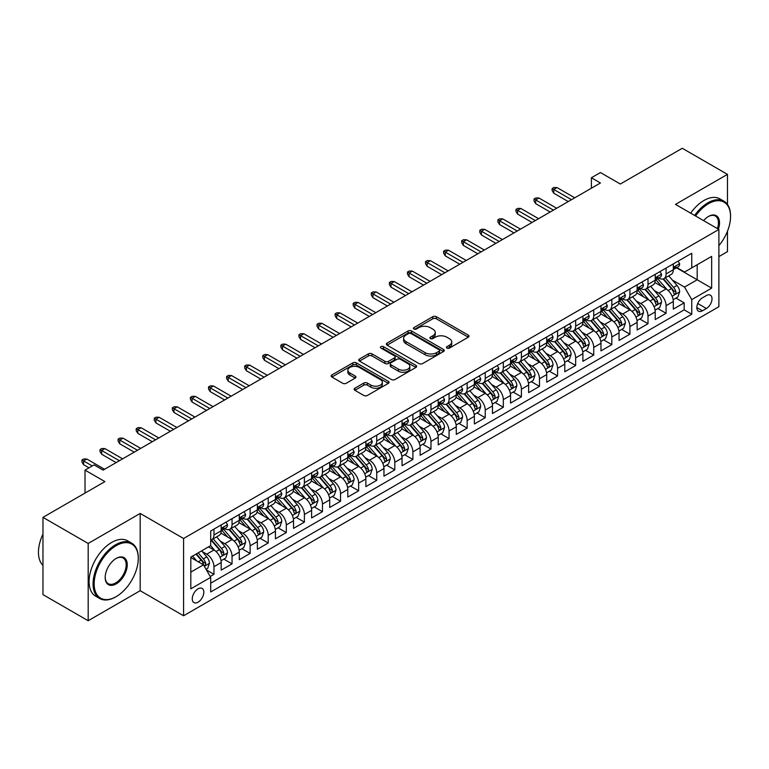 <?xml version="1.0" encoding="UTF-8"?>
<svg xmlns="http://www.w3.org/2000/svg" width="769" height="769" viewBox="0 0 769 769"><rect width="100%" height="100%" fill="white"/><g stroke="black" fill="none" stroke-linecap="round" stroke-linejoin="round"><path stroke-width="1.15" d="M446.943 348.088A1.759 1.019 0 0 0 449.432 348.088L468.292 337.197A2.509 1.451 0 0 0 469.023 336.178A2.509 1.451 0 0 0 468.292 335.149L436.34 316.703A2.509 1.451 0 0 0 432.784 316.703L413.924 327.594A1.759 1.019 0 0 0 413.414 328.315A1.759 1.019 0 0 0 413.924 329.026A1.759 1.019 0 0 0 416.413 329.026L418.855 327.623A8.036 4.633 0 0 1 430.217 327.623L432.88 329.161A8.036 4.633 0 0 1 435.225 332.439A8.036 4.633 0 0 1 432.88 335.717L430.438 337.12A1.759 1.019 0 0 0 429.919 337.841A1.759 1.019 0 0 0 430.438 338.562A1.759 1.019 0 0 0 432.918 338.562L435.36 337.149A8.036 4.633 0 0 1 446.722 337.149L449.384 338.687A8.036 4.633 0 0 1 451.739 341.965A8.036 4.633 0 0 1 449.384 345.243L446.943 346.656A1.759 1.019 0 0 0 446.424 347.377A1.759 1.019 0 0 0 446.943 348.088L446.943 346.656M198.046 602.194A8.18 4.729 120 0 0 203.391 594.985A8.18 4.729 120 0 0 202.141 588.429A8.18 4.729 120 0 0 198.046 588.833A8.18 4.729 120 0 0 192.702 596.042A8.18 4.729 120 0 0 193.951 602.598A8.18 4.729 120 0 0 198.046 602.194M354.855 388.239A2.509 1.451 0 0 0 354.125 389.268A2.509 1.451 0 0 0 354.855 390.287L363.824 395.468A2.509 1.451 0 0 0 367.371 395.468L388.316 383.375A2.509 1.451 0 0 0 389.056 382.347A2.509 1.451 0 0 0 388.316 381.318L356.364 362.872A2.509 1.451 0 0 0 352.817 362.872L331.872 374.964A2.509 1.451 0 0 0 331.131 375.993A2.509 1.451 0 0 0 331.872 377.021L342.695 383.27A2.509 1.451 0 0 0 346.252 383.27L355.211 378.088A2.509 1.451 0 0 0 355.951 377.07A2.509 1.451 0 0 0 355.211 376.041L349.847 372.946A6.719 3.874 0 0 1 347.876 370.206A6.719 3.874 0 0 1 352.019 366.621A6.719 3.874 0 0 1 359.344 367.457L380.376 379.607A6.719 3.874 0 0 1 382.347 382.347A6.719 3.874 0 0 1 378.194 385.932A6.719 3.874 0 0 1 370.879 385.086L367.371 383.068A2.509 1.451 0 0 0 363.824 383.068L354.855 388.239L354.855 390.287M727.474 204.458L727.474 174.371L682.266 148.273L620.323 184.031L600.435 172.544L591.39 177.764L600.435 182.984L103.104 470.119L94.058 464.899L85.023 470.119L85.023 493.083M88.185 543.462L88.185 620.727L140.179 590.707L140.179 513.442L88.185 543.462L42.968 517.364L104.911 481.605L85.023 470.119M140.179 513.442L183.58 538.502L718.89 229.45L718.89 306.716L183.58 615.767L183.58 538.502M727.474 174.371L675.48 204.391L718.89 229.45M419.028 363.593A2.509 1.451 0 0 0 422.575 363.593L443.53 351.5A2.509 1.451 0 0 0 444.261 350.472A2.509 1.451 0 0 0 443.53 349.453L411.569 330.997A2.509 1.451 0 0 0 408.022 330.997L387.076 343.099A2.509 1.451 0 0 0 386.346 344.118A2.509 1.451 0 0 0 387.076 345.146L419.028 363.593M381.655 348.472A1.759 1.019 0 0 1 383.433 348.722L383.433 346.627L415.923 365.381A2.509 1.451 0 0 1 416.654 366.409A2.509 1.451 0 0 1 415.923 367.438L394.978 379.53A2.509 1.451 0 0 1 391.421 379.53L359.469 361.084L359.469 359.027A2.509 1.451 0 0 0 358.738 360.055A2.509 1.451 0 0 0 359.469 361.084M359.469 359.027L368.438 353.855A2.509 1.451 0 0 1 371.985 353.855L384.942 361.334A2.509 1.451 0 0 0 388.499 361.334L394.439 357.902A2.509 1.451 0 0 0 395.179 356.883A2.509 1.451 0 0 0 394.439 355.855L380.953 348.069A1.759 1.019 0 0 1 380.434 347.348A1.759 1.019 0 0 1 381.52 346.406A1.759 1.019 0 0 1 383.433 346.627M88.185 620.727L42.968 594.629L42.968 517.364M718.89 256.596L727.474 251.636L727.474 231.2M210.206 576.49L213.965 574.318L206.457 569.983M202.189 551.546L206.726 554.17A10.228 5.902 60 0 1 213.965 566.695L221.193 562.524L221.193 570.146L232.046 563.879L223.817 559.13M220.27 541.107L224.817 543.731A10.228 5.902 60 0 1 232.046 556.256L239.284 552.084L239.284 559.697L250.127 553.44L241.899 548.691M238.361 530.668L242.898 533.282A10.228 5.902 60 0 1 250.127 545.817L257.365 541.636L257.365 549.258L268.218 543.001L259.989 538.242M256.442 520.219L260.979 522.843A10.228 5.902 60 0 1 268.218 535.378L275.446 531.196L275.446 538.819L286.299 532.552L278.07 527.803M274.523 509.78L279.07 512.404A10.228 5.902 60 0 1 286.299 524.929L293.537 520.757L293.537 528.38L304.389 522.113L296.161 517.364M292.614 499.341L297.151 501.965A10.228 5.902 60 0 1 304.389 514.49L311.618 510.318L311.618 517.941L322.471 511.673L314.242 506.925M310.695 488.901L315.232 491.526A10.228 5.902 60 0 1 322.471 504.051L329.699 499.879L329.699 507.492L340.552 501.234L332.323 496.486M328.776 478.462L333.323 481.077A10.228 5.902 60 0 1 340.552 493.611L347.79 489.43L347.79 497.053L358.642 490.795L350.414 486.037M346.867 468.013L351.404 470.638A10.228 5.902 60 0 1 358.642 483.172L365.871 478.991L365.871 486.614L376.723 480.346L368.495 475.598M364.948 457.574L369.485 460.198A10.228 5.902 60 0 1 376.723 472.724L383.962 468.552L383.962 476.174L394.805 469.907L386.576 465.158M383.029 447.135L387.576 449.759A10.228 5.902 60 0 1 394.805 462.284L402.043 458.113L402.043 465.735L412.895 459.468L404.667 454.719M401.12 436.696L405.657 439.32A10.228 5.902 60 0 1 412.895 451.845L420.124 447.673L420.124 455.286L430.976 449.029L422.748 444.28M419.201 426.257L423.748 428.871A10.228 5.902 60 0 1 430.976 441.406L438.215 437.225L438.215 444.847L449.058 438.59L440.829 433.831M437.292 415.808L441.829 418.432A10.228 5.902 60 0 1 449.058 430.967L456.296 426.785L456.296 434.408L467.148 428.141L458.92 423.392M455.373 405.369L459.91 407.993A10.228 5.902 60 0 1 467.148 420.518L474.377 416.346L474.377 423.969L485.229 417.702L477.001 412.953M473.454 394.93L478.001 397.554A10.228 5.902 60 0 1 485.229 410.079L492.468 405.907L492.468 413.53L503.32 407.262L495.092 402.514M491.545 384.49L496.082 387.115A10.228 5.902 60 0 1 503.32 399.64L510.549 395.468L510.549 403.081L521.401 396.823L513.173 392.075M509.626 374.051L514.163 376.666A10.228 5.902 60 0 1 521.401 389.201L528.639 385.019L528.639 392.642L539.482 386.384L531.254 381.626M527.707 363.602L532.254 366.227A10.228 5.902 60 0 1 539.482 378.761L546.721 374.58L546.721 382.203L557.573 375.935L549.345 371.187M545.798 353.163L550.335 355.787A10.228 5.902 60 0 1 557.573 368.313L564.802 364.141L564.802 371.763L575.654 365.496L567.426 360.748M563.879 342.724L568.426 345.348A10.228 5.902 60 0 1 575.654 357.873L582.892 353.702L582.892 361.324L593.735 355.057L585.507 350.308M581.97 332.285L586.507 334.909A10.228 5.902 60 0 1 593.735 347.434L600.974 343.262L600.974 350.875L611.826 344.618L603.598 339.869M600.051 321.846L604.588 324.46A10.228 5.902 60 0 1 611.826 336.995L619.055 332.814L619.055 340.436L629.907 334.179L621.679 329.42M618.132 311.397L622.679 314.021A10.228 5.902 60 0 1 629.907 326.556L637.145 322.374L637.145 329.997L647.998 323.73L639.77 318.981M636.223 300.958L640.76 303.582A10.228 5.902 60 0 1 647.998 316.107L655.226 311.935L655.226 319.558L666.079 313.291L666.079 305.668A10.228 5.902 -120 0 0 658.841 293.143L654.304 290.519M657.851 308.542L666.079 313.291M221.193 562.524A10.228 5.902 -120 0 0 213.965 549.989L208.534 546.855M239.284 552.084A10.228 5.902 -120 0 0 232.046 539.55L220.866 533.09M257.365 541.636A10.228 5.902 -120 0 0 250.127 529.11L238.948 522.651M275.446 531.196A10.228 5.902 -120 0 0 268.218 518.671L257.029 512.212M293.537 520.757A10.228 5.902 -120 0 0 286.299 508.222L275.119 501.773M311.618 510.318A10.228 5.902 -120 0 0 304.389 497.783L293.2 491.333M329.699 499.879A10.228 5.902 -120 0 0 322.471 487.344L311.282 480.885M347.79 489.43A10.228 5.902 -120 0 0 340.552 476.905L329.372 470.445M365.871 478.991A10.228 5.902 -120 0 0 358.642 466.466L347.453 460.006M383.962 468.552A10.228 5.902 -120 0 0 376.723 456.017L365.544 449.567M402.043 458.113A10.228 5.902 -120 0 0 394.805 445.578L383.625 439.128M420.124 447.673A10.228 5.902 -120 0 0 412.895 435.139L401.706 428.679M438.215 437.225A10.228 5.902 -120 0 0 430.976 424.699L419.797 418.24M456.296 426.785A10.228 5.902 -120 0 0 449.058 414.26L437.878 407.801M474.377 416.346A10.228 5.902 -120 0 0 467.148 403.812L455.959 397.362M492.468 405.907A10.228 5.902 -120 0 0 485.229 393.372L474.05 386.922M510.549 395.468A10.228 5.902 -120 0 0 503.32 382.933L492.131 376.474M528.639 385.019A10.228 5.902 -120 0 0 521.401 372.494L510.212 366.034M546.721 374.58A10.228 5.902 -120 0 0 539.482 362.055L528.303 355.595M564.802 364.141A10.228 5.902 -120 0 0 557.573 351.606L546.384 345.156M582.892 353.702A10.228 5.902 -120 0 0 575.654 341.167L564.475 334.717M600.974 343.262A10.228 5.902 -120 0 0 593.735 330.728L582.556 324.268M619.055 332.814A10.228 5.902 -120 0 0 611.826 320.288L600.637 313.829M637.145 322.374A10.228 5.902 -120 0 0 629.907 309.849L618.728 303.39M655.226 311.935A10.228 5.902 -120 0 0 647.998 299.401L636.809 292.951M706.403 295.546L702.424 297.843A7.93 4.576 120 0 0 697.252 304.822A7.93 4.576 120 0 0 698.463 311.176A7.93 4.576 120 0 0 702.424 310.782L706.403 308.494A7.93 4.576 120 0 0 711.585 301.506A7.93 4.576 120 0 0 710.373 295.152A7.93 4.576 120 0 0 706.403 295.546M190.818 572.126L203.468 564.821L210.706 577.346L210.706 591.967L691.754 314.233L691.754 299.612L684.525 287.087L672.385 280.079M210.706 577.346L190.818 588.833L190.818 557.092L210.706 545.606L210.706 530.985L691.754 253.251L691.754 267.872L711.652 256.385L711.652 288.125L691.754 299.612M224.721 528.639L224.817 528.688A10.228 5.902 60 0 0 229.931 529.197L237.16 525.025A10.228 5.902 -120 0 0 239.284 520.334L239.284 514.49M242.802 518.2L242.898 518.248A10.228 5.902 60 0 0 248.012 518.758L255.25 514.576A10.228 5.902 -120 0 0 257.365 509.895L257.365 504.051M260.883 507.751L260.979 507.809A10.228 5.902 60 0 0 266.093 508.319L273.331 504.137A10.228 5.902 -120 0 0 275.446 499.456L275.446 493.611M278.974 497.312L279.07 497.37A10.228 5.902 60 0 0 284.184 497.879L291.413 493.698A10.228 5.902 -120 0 0 293.537 489.017L293.537 483.172M297.055 486.873L297.151 486.931A10.228 5.902 60 0 0 302.265 487.431L309.503 483.259A10.228 5.902 -120 0 0 311.618 478.578L311.618 472.724M315.146 476.434L315.232 476.482A10.228 5.902 60 0 0 320.346 476.991L327.584 472.82A10.228 5.902 -120 0 0 329.699 468.129L329.699 462.284M333.227 465.995L333.323 466.043A10.228 5.902 60 0 0 338.437 466.552L345.666 462.371A10.228 5.902 -120 0 0 347.79 457.69L347.79 451.845M351.308 455.546L351.404 455.604A10.228 5.902 60 0 0 356.518 456.113L363.756 451.932A10.228 5.902 -120 0 0 365.871 447.25L365.871 441.406M369.399 445.107L369.485 445.164A10.228 5.902 60 0 0 374.609 445.674L381.837 441.493A10.228 5.902 -120 0 0 383.962 436.811L383.962 430.967M387.48 434.668L387.576 434.725A10.228 5.902 60 0 0 392.69 435.225L399.928 431.053A10.228 5.902 -120 0 0 402.043 426.372L402.043 420.518M405.561 424.228L405.657 424.277A10.228 5.902 60 0 0 410.771 424.786L418.009 420.614A10.228 5.902 -120 0 0 420.124 415.923L420.124 410.079M423.652 413.789L423.748 413.837A10.228 5.902 60 0 0 428.862 414.347L436.09 410.165A10.228 5.902 -120 0 0 438.215 405.484L438.215 399.64M441.733 403.341L441.829 403.398A10.228 5.902 60 0 0 446.943 403.908L454.181 399.726A10.228 5.902 -120 0 0 456.296 395.045L456.296 389.201M459.814 392.901L459.91 392.959A10.228 5.902 60 0 0 465.024 393.468L472.262 389.287A10.228 5.902 -120 0 0 474.377 384.606L474.377 378.761M477.905 382.462L478.001 382.52A10.228 5.902 60 0 0 483.115 383.02L490.343 378.848A10.228 5.902 -120 0 0 492.468 374.167L492.468 368.313M495.986 372.023L496.082 372.071A10.228 5.902 60 0 0 501.196 372.581L508.434 368.409A10.228 5.902 -120 0 0 510.549 363.718L510.549 357.873M514.077 361.584L514.163 361.632A10.228 5.902 60 0 0 519.286 362.141L526.515 357.96A10.228 5.902 -120 0 0 528.639 353.279L528.639 347.434M532.158 351.135L532.254 351.193A10.228 5.902 60 0 0 537.368 351.702L544.596 347.521A10.228 5.902 -120 0 0 546.721 342.839L546.721 336.995M550.239 340.696L550.335 340.754A10.228 5.902 60 0 0 555.449 341.263L562.687 337.082A10.228 5.902 -120 0 0 564.802 332.4L564.802 326.556M568.329 330.257L568.426 330.314A10.228 5.902 60 0 0 573.539 330.814L580.768 326.642A10.228 5.902 -120 0 0 582.892 321.961L582.892 316.107M586.411 319.817L586.507 319.866A10.228 5.902 60 0 0 591.621 320.375L598.859 316.203A10.228 5.902 -120 0 0 600.974 311.512L600.974 305.668M604.492 309.378L604.588 309.426A10.228 5.902 60 0 0 609.702 309.936L616.94 305.754A10.228 5.902 -120 0 0 619.055 301.073L619.055 295.229M622.582 298.93L622.679 298.987A10.228 5.902 60 0 0 627.792 299.497L635.021 295.315A10.228 5.902 -120 0 0 637.145 290.634L637.145 284.79M640.664 288.49L640.76 288.548A10.228 5.902 60 0 0 645.873 289.057L653.112 284.876A10.228 5.902 -120 0 0 655.226 280.195L655.226 274.35M210.706 583.19L684.16 309.849L684.16 302.851L673.308 309.119L673.308 301.496A10.228 5.902 -120 0 0 666.079 288.961L654.89 282.511M658.754 278.051L658.841 278.109A10.228 5.902 -120 0 0 663.955 278.609A10.228 5.902 -120 0 0 666.079 273.927L666.079 268.083M663.955 278.609L671.193 274.437A10.228 5.902 -120 0 0 673.308 269.756L673.308 263.902M213.965 529.11L213.965 534.955A10.228 5.902 60 0 1 211.84 539.636A10.228 5.902 60 0 1 210.706 540.049M211.84 539.636L219.078 535.464A10.228 5.902 -120 0 0 221.193 530.783L221.193 524.929M232.046 518.671L232.046 524.516A10.228 5.902 60 0 1 229.931 529.197M250.127 508.222L250.127 514.077A10.228 5.902 60 0 1 248.012 518.758M268.218 497.783L268.218 503.637A10.228 5.902 60 0 1 266.093 508.319M286.299 487.344L286.299 493.189A10.228 5.902 60 0 1 284.184 497.879M304.389 476.905L304.389 482.749A10.228 5.902 60 0 1 302.265 487.431M322.471 466.466L322.471 472.31A10.228 5.902 60 0 1 320.346 476.991M340.552 456.017L340.552 461.871A10.228 5.902 60 0 1 338.437 466.552M358.642 445.578L358.642 451.432A10.228 5.902 60 0 1 356.518 456.113M376.723 435.139L376.723 440.983A10.228 5.902 60 0 1 374.609 445.674M394.805 424.699L394.805 430.544A10.228 5.902 60 0 1 392.69 435.225M412.895 414.26L412.895 420.105A10.228 5.902 60 0 1 410.771 424.786M430.976 403.812L430.976 409.666A10.228 5.902 60 0 1 428.862 414.347M449.058 393.372L449.058 399.226A10.228 5.902 60 0 1 446.943 403.908M467.148 382.933L467.148 388.778A10.228 5.902 60 0 1 465.024 393.468M485.229 372.494L485.229 378.338A10.228 5.902 60 0 1 483.115 383.02M503.32 362.055L503.32 367.899A10.228 5.902 60 0 1 501.196 372.581M521.401 351.606L521.401 357.46A10.228 5.902 60 0 1 519.286 362.141M539.482 341.167L539.482 347.021A10.228 5.902 60 0 1 537.368 351.702M557.573 330.728L557.573 336.572A10.228 5.902 60 0 1 555.449 341.263M575.654 320.288L575.654 326.133A10.228 5.902 60 0 1 573.539 330.814M593.735 309.849L593.735 315.694A10.228 5.902 60 0 1 591.621 320.375M611.826 299.401L611.826 305.255A10.228 5.902 60 0 1 609.702 309.936M629.907 288.961L629.907 294.815A10.228 5.902 60 0 1 627.792 299.497M647.998 278.522L647.998 284.367A10.228 5.902 60 0 1 645.873 289.057M647.998 316.107L647.998 323.73M629.907 326.556L629.907 334.179M611.826 336.995L611.826 344.618M593.735 347.434L593.735 355.057M575.654 357.873L575.654 365.496M557.573 368.313L557.573 375.935M539.482 378.761L539.482 386.384M521.401 389.201L521.401 396.823M503.32 399.64L503.32 407.262M485.229 410.079L485.229 417.702M467.148 420.518L467.148 428.141M449.058 430.967L449.058 438.59M430.976 441.406L430.976 449.029M412.895 451.845L412.895 459.468M394.805 462.284L394.805 469.907M376.723 472.724L376.723 480.346M358.642 483.172L358.642 490.795M340.552 493.611L340.552 501.234M322.471 504.051L322.471 511.673M304.389 514.49L304.389 522.113M286.299 524.929L286.299 532.552M268.218 535.378L268.218 543.001M250.127 545.817L250.127 553.44M232.046 556.256L232.046 563.879M213.965 566.695L213.965 574.318M203.468 564.821L190.818 557.506M684.525 287.087L697.185 279.772L697.185 264.738L711.652 256.385M676.47 267.814L711.652 288.125M676.835 267.612L684.525 272.053L691.754 267.872M140.179 590.707L183.58 615.767M591.39 177.764L591.39 188.203M675.932 298.103L684.16 302.851M684.16 309.849L691.754 314.233M447.645 348.338L449.384 347.338A8.036 4.633 0 0 0 451.739 344.051L451.739 341.965M435.225 332.439L435.225 334.525A8.036 4.633 0 0 1 432.88 337.802L431.14 338.812M468.292 335.149L468.292 337.197L436.34 318.789A2.509 1.451 0 0 0 432.784 318.789L414.626 329.276M443.492 351.52L411.569 333.092A2.509 1.451 0 0 0 408.022 333.092L387.115 345.166M439.089 351.193A1.759 1.019 0 0 0 439.599 350.472A1.759 1.019 0 0 0 439.089 349.76L411.04 333.563A1.759 1.019 0 0 0 408.56 333.563L405.984 335.053A8.036 4.633 0 0 0 403.629 338.331A8.036 4.633 0 0 0 405.984 341.609L425.151 352.673A8.036 4.633 0 0 0 436.513 352.673L439.089 351.193L439.089 353.279A1.759 1.019 0 0 0 439.599 352.558L439.599 350.472M403.629 338.331L403.629 340.417A8.036 4.633 0 0 0 405.984 343.695L405.984 341.609M439.089 353.279L436.513 354.769A8.036 4.633 0 0 1 425.151 354.769L405.984 343.695M359.507 361.103L368.438 355.941L368.438 353.855M395.179 356.883L395.179 358.969A2.509 1.451 0 0 1 394.439 359.988L388.499 363.429A2.509 1.451 0 0 1 384.942 363.429L371.985 355.941A2.509 1.451 0 0 0 368.438 355.941M383.433 348.722L415.885 367.457M398.39 369.101A6.719 3.874 0 0 0 405.715 369.937A6.719 3.874 0 0 0 409.858 366.361A6.719 3.874 0 0 0 407.887 363.622L400.476 359.334A2.509 1.451 0 0 0 396.929 359.334L390.979 362.776A2.509 1.451 0 0 0 390.248 363.795A2.509 1.451 0 0 0 390.979 364.823L398.39 369.101L398.39 371.187A6.719 3.874 0 0 0 405.715 372.033A6.719 3.874 0 0 0 409.858 368.447L409.858 366.361M390.248 363.795L390.248 365.881A2.509 1.451 0 0 0 390.979 366.909L390.979 364.823M398.39 371.187L390.979 366.909M382.347 382.347L382.347 384.433A6.719 3.874 0 0 1 378.194 388.018A6.719 3.874 0 0 1 370.879 387.172L367.371 385.154A2.509 1.451 0 0 0 363.824 385.154L354.894 390.306M347.876 370.206L347.876 372.292A6.719 3.874 0 0 0 349.847 375.032L349.847 372.946M355.182 378.108L349.847 375.032M388.316 381.318L388.316 383.375L356.364 364.958A2.509 1.451 0 0 0 352.817 364.958L331.9 377.041M673.163 299.699L677.835 297.007L679.642 291.787A6.777 3.912 -120 0 0 676.999 285.424L668.742 275.85M667.079 289.625L657.639 278.695M661.705 286.443L656.226 280.099A16.245 9.372 -120 0 0 655.726 279.532M663.041 278.984L671.395 288.654A6.777 3.912 60 0 1 673.807 293.325C674.826 294.69 675.557 294.267 675.98 292.076A6.777 3.912 -120 0 0 673.567 287.404L665.3 277.84M663.532 278.82L672.51 289.221A3.451 1.99 60 0 1 673.384 290.567L675.98 292.076M673.807 293.325L674.307 294.133M678.104 261.143L679.642 263.796A6.777 3.912 60 0 1 678.239 266.795L674.798 268.785A6.777 3.912 -120 0 0 675.98 267.218L675.836 266.622M673.538 269.102L673.567 269.102A6.777 3.912 -120 0 0 674.798 268.785M675.105 266.718L675.98 267.218C675.557 266.199 674.836 266.622 673.807 268.477A6.777 3.912 60 0 1 673.308 269.438M571.492 199.69L553.776 189.462L553.776 193.221L552.142 190.606L552.142 188.52L553.776 189.462L557.025 187.578L574.751 197.816M553.776 193.221L568.243 201.574M552.142 188.52L553.949 187.473L557.025 187.578M718.89 245.657A31.202 18.014 120 0 0 730.55 216.454A31.202 18.014 120 0 0 708.489 203.708A31.202 18.014 120 0 0 695.57 215.993M694.638 215.455A31.971 18.456 -60 0 1 707.941 202.776A31.971 18.456 -60 0 1 723.927 201.19A31.971 18.456 -60 0 1 730.55 215.82A31.971 18.456 -60 0 1 730.55 216.137M703.577 220.616A15.601 9.007 -60 0 1 708.489 216.454L708.489 216.454A15.601 9.007 -60 0 1 718.371 229.152M690.658 213.157A31.971 18.456 -60 0 1 703.962 200.478A31.971 18.456 -60 0 1 719.947 198.892L723.927 201.19M717.419 228.604A14.832 8.565 120 0 0 715.362 216.031A14.832 8.565 120 0 0 708.211 216.618M115.667 596.927L116.215 596.609A31.202 18.014 120 0 0 138.276 558.4A31.202 18.014 120 0 0 116.215 545.654A31.202 18.014 120 0 0 94.154 583.873A31.202 18.014 120 0 0 116.215 596.609L115.667 596.927A31.971 18.456 -60 0 1 99.691 598.503A31.971 18.456 -60 0 1 94.789 572.886A31.971 18.456 -60 0 1 115.667 544.721A31.971 18.456 -60 0 1 131.653 543.135A31.971 18.456 -60 0 1 138.276 557.765A31.971 18.456 -60 0 1 138.276 558.083M116.215 583.873A15.601 9.007 -60 0 1 105.18 577.5A15.601 9.007 -60 0 1 116.215 558.4L116.215 558.4A15.601 9.007 -60 0 1 127.25 564.763A15.601 9.007 -60 0 1 116.215 583.873M105.19 577.183A14.832 8.565 120 0 0 108.256 583.671A14.832 8.565 120 0 0 115.667 582.931A14.832 8.565 120 0 0 125.366 569.858A14.832 8.565 120 0 0 123.088 557.977A14.832 8.565 120 0 0 115.936 558.563M99.691 598.503L95.712 596.215A31.971 18.456 -60 0 1 90.809 570.588A31.971 18.456 -60 0 1 111.697 542.424A31.971 18.456 -60 0 1 127.673 540.838L131.653 543.135M42.968 565.388A31.971 18.456 -60 0 1 42.968 534.071M655.073 310.147L659.744 307.446L661.551 302.227A6.777 3.912 -120 0 0 658.918 295.863L650.651 286.289M648.998 300.064L639.558 289.134M643.624 296.882L638.145 290.538A16.245 9.372 -120 0 0 637.636 289.971M644.951 289.423L653.314 299.093A6.777 3.912 60 0 1 655.726 303.765C656.745 305.13 657.466 304.707 657.899 302.515A6.777 3.912 -120 0 0 655.476 297.843L647.219 288.279M645.441 289.259L654.429 299.66A3.451 1.99 60 0 1 655.294 301.006L657.899 302.515M655.726 303.765L656.217 304.572M636.992 320.586L641.663 317.885L643.47 312.666A6.777 3.912 -120 0 0 640.837 306.302L632.57 296.738M630.916 310.503L621.467 299.574M625.543 307.321L620.054 300.977A16.245 9.372 -120 0 0 619.554 300.41M626.87 299.862L635.223 309.542A6.777 3.912 60 0 1 637.645 314.204C638.664 315.569 639.385 315.155 639.808 312.954A6.777 3.912 -120 0 0 637.395 308.282L629.138 298.718M627.36 299.708L636.338 310.099A3.451 1.99 60 0 1 637.213 311.455L639.808 312.954M637.645 314.204L638.135 315.011M618.91 331.026L623.582 328.325L625.389 323.105A6.777 3.912 -120 0 0 622.746 316.741L614.489 307.177M612.826 320.952L603.386 310.013M607.452 317.76L601.973 311.416A16.245 9.372 -120 0 0 601.473 310.849M608.788 310.301L617.142 319.981A6.777 3.912 60 0 1 619.554 324.653C620.573 326.008 621.304 325.595 621.727 323.393A6.777 3.912 -120 0 0 619.314 318.722L611.047 309.157M609.279 310.147L618.257 320.538A3.451 1.99 60 0 1 619.122 321.894L621.727 323.393M619.554 324.653L620.054 325.45M600.82 341.465L605.491 338.764L607.299 333.544A6.777 3.912 -120 0 0 604.665 327.181L596.398 317.616M594.745 331.391L585.305 320.452M589.371 328.209L583.892 321.855A16.245 9.372 -120 0 0 583.383 321.298M590.698 320.74L599.061 330.42A6.777 3.912 60 0 1 601.473 335.092C602.492 336.457 603.213 336.034 603.646 333.833A6.777 3.912 -120 0 0 601.223 329.17L592.966 319.596M591.188 320.586L600.176 330.987A3.451 1.99 60 0 1 601.041 332.333L603.646 333.833M601.473 335.092L601.964 335.89M660.023 271.582L661.551 274.245A6.777 3.912 60 0 1 660.158 277.244L656.716 279.224A6.777 3.912 -120 0 0 657.899 277.667L657.755 277.061M655.457 279.541L655.476 279.541A6.777 3.912 -120 0 0 656.716 279.224M657.024 277.157L657.899 277.667C657.476 276.638 656.745 277.061 655.726 278.916A6.777 3.912 60 0 1 655.226 279.878M553.411 210.129L535.685 199.902L535.685 203.66L534.061 201.045L534.061 198.96L535.685 199.902L538.944 198.018L556.669 208.255M535.685 203.66L550.152 212.013M534.061 198.96L535.868 197.921L538.944 198.018M641.932 282.021L643.47 284.684A6.777 3.912 60 0 1 642.067 287.683L638.635 289.663A6.777 3.912 -120 0 0 639.808 288.106L639.673 287.5M637.366 289.98L637.395 289.98A6.777 3.912 -120 0 0 638.635 289.663M638.933 287.596L639.808 288.106C639.385 287.087 638.664 287.5 637.645 289.355A6.777 3.912 60 0 1 637.145 290.317M535.33 220.578L517.604 210.341L517.604 214.099L515.98 211.494L515.98 209.399L517.604 210.341L520.863 208.466L538.579 218.694M517.604 214.099L532.071 222.452M515.98 209.399L517.787 208.361L520.863 208.466M623.851 292.46L625.389 295.123A6.777 3.912 60 0 1 623.986 298.122L620.545 300.102A6.777 3.912 -120 0 0 621.727 298.545L621.583 297.939M619.285 300.419L619.314 300.419A6.777 3.912 -120 0 0 620.545 300.102M620.852 298.036L621.727 298.545C621.304 297.526 620.583 297.939 619.554 299.795A6.777 3.912 60 0 1 619.055 300.766M517.239 231.017L499.523 220.78L499.523 224.538L497.889 221.933L497.889 219.847L499.523 220.78L502.772 218.905L520.498 229.133M499.523 224.538L513.99 232.892M497.889 219.847L499.696 218.8L502.772 218.905M605.77 302.899L607.299 305.562A6.777 3.912 60 0 1 605.895 308.561L602.463 310.551A6.777 3.912 -120 0 0 603.646 308.984L603.502 308.388M601.204 310.868L601.223 310.868A6.777 3.912 -120 0 0 602.463 310.551M602.771 308.484L603.646 308.984C603.213 307.965 602.492 308.379 601.473 310.243A6.777 3.912 60 0 1 600.974 311.205M499.158 241.456L481.432 231.229L481.432 234.987L479.808 232.373L479.808 230.287L481.432 231.229L484.691 229.345L502.417 239.582M481.432 234.987L495.899 243.34M479.808 230.287L481.615 229.239L484.691 229.345M582.739 351.904L587.41 349.213L589.217 343.993A6.777 3.912 -120 0 0 586.574 337.629L578.317 328.055M576.663 341.83L567.214 330.901M571.29 338.648L565.801 332.304A16.245 9.372 -120 0 0 565.302 331.737M572.617 331.189L580.97 340.859A6.777 3.912 60 0 1 583.392 345.531C584.411 346.896 585.132 346.473 585.555 344.281A6.777 3.912 -120 0 0 583.142 339.61L574.876 330.045M573.107 331.026L582.085 341.426A3.451 1.99 60 0 1 582.96 342.772L585.555 344.281M583.392 345.531L583.882 346.338M587.679 313.348L589.217 316.001A6.777 3.912 60 0 1 587.814 319L584.382 320.99A6.777 3.912 -120 0 0 585.555 319.423L585.42 318.827M583.113 321.307L583.142 321.307A6.777 3.912 -120 0 0 584.382 320.99M584.68 318.924L585.555 319.423C585.132 318.404 584.411 318.827 583.392 320.683A6.777 3.912 60 0 1 582.892 321.644M481.067 251.896L463.351 241.668L463.351 245.426L461.717 242.812L461.717 240.726L463.351 241.668L466.6 239.784L484.326 250.021M463.351 245.426L477.818 253.78M461.717 240.726L463.534 239.678L466.6 239.784M564.648 362.353L569.329 359.652L571.136 354.432A6.777 3.912 -120 0 0 568.493 348.069L560.226 338.495M558.573 352.269L549.133 341.34M553.199 349.088L547.72 342.743A16.245 9.372 -120 0 0 547.22 342.176M554.526 341.628L562.889 351.298A6.777 3.912 60 0 1 565.302 355.97C566.32 357.335 567.041 356.912 567.474 354.72A6.777 3.912 -120 0 0 565.061 350.049L556.794 340.484M555.026 341.465L564.004 351.866A3.451 1.99 60 0 1 564.869 353.211L567.474 354.72M565.302 355.97L565.801 356.778M546.567 372.792L551.238 370.091L553.046 364.871A6.777 3.912 -120 0 0 550.412 358.508L542.145 348.943M540.492 362.708L531.043 351.779M535.118 359.527L529.639 353.182A16.245 9.372 -120 0 0 529.13 352.615M536.445 352.067L544.798 361.747A6.777 3.912 60 0 1 547.22 366.409C548.239 367.774 548.96 367.361 549.393 365.16A6.777 3.912 -120 0 0 546.97 360.488L538.713 350.924M536.935 351.914L545.913 362.305A3.451 1.99 60 0 1 546.788 363.66L549.393 365.16M547.22 366.409L547.711 367.217M528.486 383.231L533.157 380.53L534.964 375.31A6.777 3.912 -120 0 0 532.321 368.947L524.064 359.383M522.411 373.157L512.961 362.218M517.028 369.966L511.548 363.622A16.245 9.372 -120 0 0 511.049 363.055M518.364 362.507L526.717 372.186A6.777 3.912 60 0 1 529.139 376.858C530.149 378.213 530.879 377.8 531.302 375.599A6.777 3.912 -120 0 0 528.889 370.927L520.623 361.363M518.854 362.353L527.832 372.744A3.451 1.99 60 0 1 528.707 374.099L531.302 375.599M529.139 376.858L529.63 377.656M510.395 393.67L515.067 390.969L516.883 385.75A6.777 3.912 -120 0 0 514.24 379.386L505.973 369.822M504.32 383.596L494.88 372.657M498.946 380.415L493.467 374.061A16.245 9.372 -120 0 0 492.958 373.503M500.273 372.946L508.636 382.626A6.777 3.912 60 0 1 511.049 387.297C512.067 388.662 512.788 388.239 513.221 386.038A6.777 3.912 -120 0 0 510.808 381.376L502.541 371.802M500.763 372.792L509.751 383.193A3.451 1.99 60 0 1 510.616 384.538L513.221 386.038M511.049 387.297L511.539 388.095M492.314 404.11L496.985 401.418L498.793 396.198A6.777 3.912 -120 0 0 496.159 389.825L487.892 380.261M486.239 394.036L476.79 383.106M480.865 390.854L475.377 384.51A16.245 9.372 -120 0 0 474.877 383.942M482.192 383.395L490.545 393.065A6.777 3.912 60 0 1 492.967 397.736C493.986 399.101 494.707 398.678 495.14 396.487A6.777 3.912 -120 0 0 492.718 391.815L484.46 382.251M482.682 383.231L491.66 393.632A3.451 1.99 60 0 1 492.535 394.978L495.14 396.487M492.967 397.736L493.458 398.544M569.598 323.787L571.136 326.45A6.777 3.912 60 0 1 569.733 329.449L566.292 331.429A6.777 3.912 -120 0 0 567.474 329.872L567.33 329.267M565.032 331.747L565.061 331.747A6.777 3.912 -120 0 0 566.292 331.429M566.599 329.363L567.474 329.872C567.051 328.844 566.32 329.267 565.302 331.122A6.777 3.912 60 0 1 564.802 332.083M462.986 262.335L445.261 252.107L445.261 255.866L443.636 253.251L443.636 251.165L445.261 252.107L448.519 250.223L466.245 260.46M445.261 255.866L459.727 264.219M443.636 251.165L445.443 250.127L448.519 250.223M551.508 334.227L553.046 336.889A6.777 3.912 60 0 1 551.642 339.888L548.21 341.869A6.777 3.912 -120 0 0 549.393 340.311L549.249 339.706M546.942 342.186L546.97 342.186A6.777 3.912 -120 0 0 548.21 341.869M548.518 339.802L549.393 340.311C548.96 339.292 548.239 339.706 547.22 341.561A6.777 3.912 60 0 1 546.721 342.522M444.905 272.784L427.18 262.546L427.18 266.305L425.555 263.7L425.555 261.604L427.18 262.546L430.438 260.672L448.154 270.899M427.18 266.305L441.646 274.658M425.555 261.604L427.362 260.566L430.438 260.672M533.426 344.666L534.964 347.328A6.777 3.912 60 0 1 533.561 350.328L530.129 352.308A6.777 3.912 -120 0 0 531.302 350.751L531.158 350.145M528.861 352.625L528.889 352.625A6.777 3.912 -120 0 0 530.129 352.308M530.427 350.241L531.302 350.751C530.879 349.732 530.158 350.145 529.139 352A6.777 3.912 60 0 1 528.639 352.971M426.814 283.223L409.098 272.985L409.098 276.744L407.464 274.139L407.464 272.053L409.098 272.985L412.347 271.111L430.073 281.339M409.098 276.744L423.565 285.097M407.464 272.053L409.271 271.005L412.347 271.111M515.345 355.105L516.883 357.768A6.777 3.912 60 0 1 515.48 360.767L512.039 362.757A6.777 3.912 -120 0 0 513.221 361.19L513.077 360.594M510.779 363.074L510.808 363.074A6.777 3.912 -120 0 0 512.039 362.757M512.346 360.69L513.221 361.19C512.798 360.171 512.067 360.584 511.049 362.449A6.777 3.912 60 0 1 510.549 363.41M408.733 293.662L391.008 283.434L391.008 287.193L389.383 284.578L389.383 282.492L391.008 283.434L394.266 281.55L411.992 291.787M391.008 287.193L405.474 295.546M389.383 282.492L391.19 281.444L394.266 281.55M497.255 365.554L498.793 368.207A6.777 3.912 60 0 1 497.389 371.206L493.958 373.196A6.777 3.912 -120 0 0 495.14 371.629L494.996 371.033M492.689 373.513L492.718 373.513A6.777 3.912 -120 0 0 493.958 373.196M494.256 371.129L495.14 371.629C494.707 370.61 493.986 371.033 492.967 372.888A6.777 3.912 60 0 1 492.468 373.849M390.652 304.101L372.927 293.873L372.927 297.632L371.302 295.017L371.302 292.931L372.927 293.873L376.185 291.989L393.901 302.227M372.927 297.632L387.393 305.985M371.302 292.931L373.109 291.884L376.185 291.989M474.233 414.558L478.904 411.857L480.712 406.638A6.777 3.912 -120 0 0 478.068 400.274L469.811 390.7M468.148 404.475L458.709 393.545M462.775 401.293L457.295 394.949A16.245 9.372 -120 0 0 456.796 394.382M464.111 393.834L472.464 403.504A6.777 3.912 60 0 1 474.877 408.176C475.896 409.541 476.626 409.118 477.049 406.926A6.777 3.912 -120 0 0 474.636 402.254L466.37 392.69M464.601 393.67L473.579 404.071A3.451 1.99 60 0 1 474.444 405.417L477.049 406.926M474.877 408.176L475.377 408.983M479.174 375.993L480.712 378.656A6.777 3.912 60 0 1 479.308 381.655L475.867 383.635A6.777 3.912 -120 0 0 477.049 382.078L476.905 381.472M474.608 383.952L474.636 383.952A6.777 3.912 -120 0 0 475.867 383.635M476.174 381.568L477.049 382.078C476.626 381.049 475.905 381.472 474.877 383.327A6.777 3.912 60 0 1 474.377 384.289M372.561 314.54L354.845 304.313L354.845 308.071L353.211 305.456L353.211 303.371L354.845 304.313L358.094 302.428L375.82 312.666M354.845 308.071L369.312 316.424M353.211 303.371L355.018 302.332L358.094 302.428M456.142 424.997L460.814 422.296L462.621 417.077A6.777 3.912 -120 0 0 459.987 410.713L451.72 401.149M450.067 414.914L440.627 403.985M444.693 411.732L439.214 405.388A16.245 9.372 -120 0 0 438.705 404.821M446.02 404.273L454.383 413.953A6.777 3.912 60 0 1 456.796 418.615C457.815 419.98 458.535 419.566 458.968 417.365A6.777 3.912 -120 0 0 456.546 412.693L448.289 403.129M446.51 404.119L455.498 414.51A3.451 1.99 60 0 1 456.363 415.866L458.968 417.365M456.796 418.615L457.286 419.422M461.092 386.432L462.621 389.095A6.777 3.912 60 0 1 461.217 392.094L457.786 394.074A6.777 3.912 -120 0 0 458.968 392.517L458.824 391.911M456.526 394.391L456.546 394.391A6.777 3.912 -120 0 0 457.786 394.074M458.093 392.007L458.968 392.517C458.535 391.498 457.815 391.911 456.796 393.766A6.777 3.912 60 0 1 456.296 394.728M354.48 324.989L336.755 314.752L336.755 318.51L335.13 315.905L335.13 313.81L336.755 314.752L340.013 312.877L357.739 323.105M336.755 318.51L351.222 326.863M335.13 313.81L336.937 312.772L340.013 312.877M438.061 435.437L442.733 432.736L444.54 427.516A6.777 3.912 -120 0 0 441.906 421.152L433.639 411.588M431.986 425.363L422.537 414.424M426.612 422.171L421.124 415.827A16.245 9.372 -120 0 0 420.624 415.26M427.939 414.712L436.292 424.392A6.777 3.912 60 0 1 438.714 429.064C439.733 430.419 440.454 430.006 440.877 427.804A6.777 3.912 -120 0 0 438.465 423.133L430.198 413.568M428.429 414.558L437.407 424.949A3.451 1.99 60 0 1 438.282 426.305L440.877 427.804M438.714 429.064L439.205 429.861M443.002 396.871L444.54 399.534A6.777 3.912 60 0 1 443.136 402.533L439.705 404.513A6.777 3.912 -120 0 0 440.877 402.956L440.743 402.35M438.436 404.83L438.465 404.83A6.777 3.912 -120 0 0 439.705 404.513M440.003 402.447L440.877 402.956C440.454 401.937 439.733 402.35 438.714 404.206A6.777 3.912 60 0 1 438.215 405.176M336.399 335.428L318.674 325.191L318.674 328.949L317.039 326.344L317.039 324.258L318.674 325.191L321.923 323.316L339.648 333.544M318.674 328.949L333.14 337.303M317.039 324.258L318.856 323.211L321.923 323.316M419.97 445.876L424.651 443.175L426.459 437.955A6.777 3.912 -120 0 0 423.815 431.592L415.558 422.027M413.895 435.802L404.456 424.863M408.522 432.62L403.043 426.266A16.245 9.372 -120 0 0 402.543 425.709M409.848 425.151L418.211 434.831A6.777 3.912 60 0 1 420.624 439.503C421.643 440.868 422.373 440.445 422.796 438.243A6.777 3.912 -120 0 0 420.383 433.581L412.117 424.007M410.348 424.997L419.326 435.398A3.451 1.99 60 0 1 420.191 436.744L422.796 438.243M420.624 439.503L421.124 440.301M424.921 407.31L426.459 409.973A6.777 3.912 60 0 1 425.055 412.972L421.614 414.962A6.777 3.912 -120 0 0 422.796 413.395L422.652 412.799M420.355 415.279L420.383 415.279A6.777 3.912 -120 0 0 421.614 414.962M421.921 412.895L422.796 413.395C422.373 412.376 421.643 412.79 420.624 414.654A6.777 3.912 60 0 1 420.124 415.616M318.308 345.867L300.583 335.64L300.583 339.398L298.958 336.784L298.958 334.698L300.583 335.64L303.842 333.756L321.567 343.993M300.583 339.398L315.059 347.751M298.958 334.698L300.766 333.65L303.842 333.756M401.889 456.315L406.561 453.623L408.368 448.404A6.777 3.912 -120 0 0 405.734 442.031L397.467 432.466M395.814 446.241L386.365 435.312M390.441 443.059L384.961 436.715A16.245 9.372 -120 0 0 384.452 436.148M391.767 435.6L400.13 445.27A6.777 3.912 60 0 1 402.543 449.942C403.562 451.307 404.283 450.884 404.715 448.692A6.777 3.912 -120 0 0 402.293 444.021L394.036 434.456M392.257 435.437L401.235 445.837A3.451 1.99 60 0 1 402.11 447.183L404.715 448.692M402.543 449.942L403.033 450.749M406.83 417.759L408.368 420.412A6.777 3.912 60 0 1 406.964 423.411L403.533 425.401A6.777 3.912 -120 0 0 404.715 423.834L404.571 423.238M402.264 425.718L402.293 425.718A6.777 3.912 -120 0 0 403.533 425.401M403.84 423.334L404.715 423.834C404.283 422.815 403.562 423.238 402.543 425.094A6.777 3.912 60 0 1 402.043 426.055M300.227 356.307L282.502 346.079L282.502 349.837L280.877 347.223L280.877 345.137L282.502 346.079L285.76 344.195L303.476 354.432M282.502 349.837L296.969 358.191M280.877 345.137L282.684 344.089L285.76 344.195M383.808 466.764L388.48 464.063L390.287 458.843A6.777 3.912 -120 0 0 387.643 452.48L379.386 442.906M377.733 456.68L368.284 445.751M372.35 453.499L366.871 447.154A16.245 9.372 -120 0 0 366.371 446.587M373.686 446.039L382.039 455.709A6.777 3.912 60 0 1 384.462 460.381C385.48 461.746 386.201 461.323 386.624 459.131A6.777 3.912 -120 0 0 384.212 454.46L375.945 444.895M374.176 445.876L383.154 456.277A3.451 1.99 60 0 1 384.029 457.622L386.624 459.131M384.462 460.381L384.952 461.189M388.749 428.198L390.287 430.861A6.777 3.912 60 0 1 388.883 433.86L385.452 435.84A6.777 3.912 -120 0 0 386.624 434.283L386.48 433.678M384.183 436.158L384.212 436.158A6.777 3.912 -120 0 0 385.452 435.84M385.75 433.774L386.624 434.283C386.201 433.255 385.48 433.678 384.462 435.533A6.777 3.912 60 0 1 383.962 436.494M282.136 366.746L264.421 356.518L264.421 360.277L262.787 357.662L262.787 355.576L264.421 356.518L267.67 354.634L285.395 364.871M264.421 360.277L278.887 368.63M262.787 355.576L264.603 354.538L267.67 354.634M365.717 477.203L370.398 474.502L372.206 469.282A6.777 3.912 -120 0 0 369.562 462.919L361.295 453.354M359.642 467.119L350.203 456.19M354.269 463.938L348.79 457.593A16.245 9.372 -120 0 0 348.29 457.026M355.595 456.478L363.958 466.158A6.777 3.912 60 0 1 366.371 470.82C367.39 472.185 368.111 471.772 368.543 469.571A6.777 3.912 -120 0 0 366.131 464.899L357.864 455.335M356.085 456.325L365.073 466.716A3.451 1.99 60 0 1 365.938 468.071L368.543 469.571M366.371 470.82L366.861 471.628M347.636 487.642L352.308 484.941L354.115 479.721A6.777 3.912 -120 0 0 351.481 473.358L343.214 463.794M341.561 477.568L332.112 466.629M336.188 474.377L330.708 468.033A16.245 9.372 -120 0 0 330.199 467.465M337.514 466.918L345.867 476.597A6.777 3.912 60 0 1 348.29 481.269C349.309 482.624 350.03 482.211 350.462 480.01A6.777 3.912 -120 0 0 348.04 475.338L339.783 465.774M338.004 466.764L346.982 477.155A3.451 1.99 60 0 1 347.857 478.51L350.462 480.01M348.29 481.269L348.78 482.067M329.555 498.081L334.227 495.38L336.034 490.161A6.777 3.912 -120 0 0 333.39 483.797L325.133 474.233M323.47 488.007L314.031 477.068M318.097 484.826L312.618 478.472A16.245 9.372 -120 0 0 312.118 477.914M319.433 477.357L327.786 487.037A6.777 3.912 60 0 1 330.199 491.708C331.218 493.064 331.948 492.65 332.371 490.449A6.777 3.912 -120 0 0 329.959 485.787L321.692 476.213M319.923 477.203L328.901 487.604A3.451 1.99 60 0 1 329.766 488.949L332.371 490.449M330.199 491.708L330.699 492.506M311.464 508.52L316.136 505.829L317.943 500.6A6.777 3.912 -120 0 0 315.309 494.236L307.042 484.672M305.389 498.447L295.95 487.517M300.016 495.265L294.537 488.921A16.245 9.372 -120 0 0 294.027 488.353M301.342 487.806L309.705 497.476A6.777 3.912 60 0 1 312.118 502.147C313.137 503.512 313.858 503.089 314.29 500.898A6.777 3.912 -120 0 0 311.868 496.226L303.611 486.662M301.833 487.642L310.82 498.043A3.451 1.99 60 0 1 311.685 499.389L314.29 500.898M312.118 502.147L312.608 502.945M293.383 518.969L298.055 516.268L299.862 511.049A6.777 3.912 -120 0 0 297.228 504.685L288.961 495.111M287.308 508.886L277.859 497.956M281.935 505.704L276.446 499.36A16.245 9.372 -120 0 0 275.946 498.793M283.261 498.245L291.614 507.915A6.777 3.912 60 0 1 294.037 512.587C295.056 513.952 295.777 513.529 296.2 511.337A6.777 3.912 -120 0 0 293.787 506.665L285.52 497.101M283.751 498.081L292.729 508.482A3.451 1.99 60 0 1 293.604 509.828L296.2 511.337M294.037 512.587L294.527 513.394M275.302 529.408L279.974 526.707L281.781 521.488A6.777 3.912 -120 0 0 279.137 515.124L270.88 505.56M269.217 519.325L259.778 508.396M263.844 516.143L258.365 509.799A16.245 9.372 -120 0 0 257.865 509.232M265.17 508.684L273.533 518.364A6.777 3.912 60 0 1 275.946 523.026C276.965 524.391 277.696 523.977 278.118 521.776A6.777 3.912 -120 0 0 275.706 517.104L267.439 507.54M265.67 508.53L274.648 518.921A3.451 1.99 60 0 1 275.513 520.277L278.118 521.776M275.946 523.026L276.446 523.833M257.211 539.848L261.883 537.146L263.69 531.927A6.777 3.912 -120 0 0 261.056 525.563L252.79 515.999M251.136 529.774L241.697 518.835M245.763 526.582L240.284 520.238A16.245 9.372 -120 0 0 239.774 519.671M247.089 519.123L255.452 528.803A6.777 3.912 60 0 1 257.865 533.475C258.884 534.83 259.605 534.417 260.037 532.215A6.777 3.912 -120 0 0 257.615 527.544L249.358 517.979M247.58 518.969L256.567 529.36A3.451 1.99 60 0 1 257.432 530.716L260.037 532.215M257.865 533.475L258.355 534.272M239.13 550.287L243.802 547.586L245.609 542.366A6.777 3.912 -120 0 0 242.966 536.003L234.708 526.438M233.055 540.213L223.606 529.274M227.682 537.031L222.193 530.677A16.245 9.372 -120 0 0 221.693 530.12M229.008 529.562L237.361 539.242A6.777 3.912 60 0 1 239.784 543.914C240.803 545.269 241.524 544.856 241.947 542.654A6.777 3.912 -120 0 0 239.534 537.992L231.267 528.418M229.498 529.408L238.477 539.809A3.451 1.99 60 0 1 239.351 541.155L241.947 542.654M239.784 543.914L240.274 544.712M221.039 560.726L225.721 558.034L227.528 552.805A6.777 3.912 -120 0 0 224.884 546.442L216.618 536.877M214.964 550.652L210.639 545.644M209.591 547.47L208.889 546.653M210.917 540.011L219.28 549.681A6.777 3.912 60 0 1 221.693 554.353C222.712 555.718 223.433 555.295 223.866 553.103A6.777 3.912 -120 0 0 221.453 548.432L213.186 538.867M211.417 539.848L220.395 550.248A3.451 1.99 60 0 1 221.261 551.594L223.866 553.103M221.693 554.353L222.193 555.151M206.092 569.358L207.63 568.474L209.437 563.254A6.777 3.912 -120 0 0 206.803 556.891L201.603 550.864M196.739 560.928L192.558 556.083M191.51 557.909L190.818 557.102M195.989 554.103L201.19 560.12A6.777 3.912 60 0 1 203.612 564.792C204.631 566.157 205.352 565.734 205.784 563.542A6.777 3.912 -120 0 0 203.362 558.871L198.162 552.844M196.412 553.863L202.305 560.688A3.451 1.99 60 0 1 203.179 562.033L205.784 563.542M203.612 564.792L204.102 565.6M370.668 438.638L372.206 441.3A6.777 3.912 60 0 1 370.802 444.299L367.361 446.28A6.777 3.912 -120 0 0 368.543 444.722L368.399 444.117M366.102 446.597L366.131 446.597A6.777 3.912 -120 0 0 367.361 446.28M367.669 444.213L368.543 444.722C368.12 443.703 367.39 444.117 366.371 445.972A6.777 3.912 60 0 1 365.871 446.933M264.055 377.195L246.33 366.957L246.33 370.716L244.705 368.111L244.705 366.015L246.33 366.957L249.589 365.083L267.314 375.31M246.33 370.716L260.797 379.069M244.705 366.015L246.513 364.977L249.589 365.083M352.577 449.077L354.115 451.739A6.777 3.912 60 0 1 352.711 454.739L349.28 456.719A6.777 3.912 -120 0 0 350.462 455.161L350.318 454.556M348.011 457.036L348.04 457.036A6.777 3.912 -120 0 0 349.28 456.719M349.587 454.652L350.462 455.161C350.03 454.143 349.309 454.556 348.29 456.411A6.777 3.912 60 0 1 347.79 457.382M245.974 387.634L228.249 377.396L228.249 381.155L226.624 378.55L226.624 376.464L228.249 377.396L231.507 375.522L249.223 385.75M228.249 381.155L242.716 389.508M226.624 376.464L228.431 375.416L231.507 375.522M334.496 459.516L336.034 462.179A6.777 3.912 60 0 1 334.63 465.178L331.189 467.168A6.777 3.912 -120 0 0 332.371 465.601L332.227 465.005M329.93 467.485L329.959 467.485A6.777 3.912 -120 0 0 331.189 467.168M331.497 465.101L332.371 465.601C331.948 464.582 331.228 464.995 330.199 466.86A6.777 3.912 60 0 1 329.699 467.821M227.884 398.073L210.168 387.845L210.168 391.604L208.534 388.989L208.534 386.903L210.168 387.845L213.417 385.961L231.142 396.189M210.168 391.604L224.635 399.957M208.534 386.903L210.341 385.855L213.417 385.961M316.415 469.955L317.943 472.618A6.777 3.912 60 0 1 316.549 475.617L313.108 477.607A6.777 3.912 -120 0 0 314.29 476.04L314.146 475.444M311.849 477.924L311.868 477.924A6.777 3.912 -120 0 0 313.108 477.607M313.416 475.54L314.29 476.04C313.858 475.021 313.137 475.444 312.118 477.299A6.777 3.912 60 0 1 311.618 478.26M209.802 408.512L192.077 398.284L192.077 402.043L190.452 399.428L190.452 397.342L192.077 398.284L195.336 396.4L213.061 406.638M192.077 402.043L206.544 410.396M190.452 397.342L192.26 396.295L195.336 396.4M298.324 480.404L299.862 483.067A6.777 3.912 60 0 1 298.459 486.066L295.027 488.046A6.777 3.912 -120 0 0 296.2 486.489L296.065 485.883M293.758 488.363L293.787 488.363A6.777 3.912 -120 0 0 295.027 488.046M295.325 485.979L296.2 486.489C295.777 485.46 295.056 485.883 294.037 487.738A6.777 3.912 60 0 1 293.537 488.7M191.721 418.951L173.996 408.724L173.996 412.482L172.371 409.867L172.371 407.781L173.996 408.724L177.255 406.839L194.97 417.077M173.996 412.482L188.463 420.835M172.371 407.781L174.178 406.743L177.255 406.839M280.243 490.843L281.781 493.506A6.777 3.912 60 0 1 280.377 496.505L276.936 498.485A6.777 3.912 -120 0 0 278.118 496.928L277.974 496.322M275.677 498.802L275.706 498.802A6.777 3.912 -120 0 0 276.936 498.485M277.244 496.418L278.118 496.928C277.696 495.909 276.975 496.322 275.946 498.177A6.777 3.912 60 0 1 275.446 499.139M173.631 429.4L155.905 419.163L155.905 422.921L154.281 420.316L154.281 418.221L155.905 419.163L159.164 417.288L176.889 427.516M155.905 422.921L170.382 431.274M154.281 418.221L156.088 417.183L159.164 417.288M262.162 501.282L263.69 503.945A6.777 3.912 60 0 1 262.287 506.944L258.855 508.924A6.777 3.912 -120 0 0 260.037 507.367L259.893 506.761M257.596 509.241L257.615 509.241A6.777 3.912 -120 0 0 258.855 508.924M259.163 506.858L260.037 507.367C259.605 506.348 258.884 506.761 257.865 508.617A6.777 3.912 60 0 1 257.365 509.587M155.549 439.839L137.824 429.602L137.824 433.36L136.2 430.755L136.2 428.669L137.824 429.602L141.083 427.727L158.798 437.955M137.824 433.36L152.291 441.714M136.2 428.669L138.007 427.622L141.083 427.727M244.071 511.721L245.609 514.384A6.777 3.912 60 0 1 244.206 517.383L240.774 519.373A6.777 3.912 -120 0 0 241.947 517.806L241.812 517.21M239.505 519.69L239.534 519.69A6.777 3.912 -120 0 0 240.774 519.373M241.072 517.306L241.947 517.806C241.524 516.787 240.803 517.201 239.784 519.065A6.777 3.912 60 0 1 239.284 520.027M137.459 450.278L119.743 440.051L119.743 443.809L118.109 441.195L118.109 439.109L119.743 440.051L122.992 438.167L140.717 448.394M119.743 443.809L134.21 452.162M118.109 439.109L119.926 438.061L122.992 438.167M225.99 522.161L227.528 524.823A6.777 3.912 60 0 1 226.124 527.822L222.683 529.812A6.777 3.912 -120 0 0 223.866 528.245L223.721 527.649M221.424 530.129L221.453 530.129A6.777 3.912 -120 0 0 222.683 529.812M222.991 527.745L223.866 528.245C223.443 527.226 222.712 527.649 221.693 529.505A6.777 3.912 60 0 1 221.193 530.466M119.378 460.718L101.652 450.49L101.652 454.248L100.028 451.634L100.028 449.548L101.652 450.49L104.911 448.606L122.636 458.843M101.652 454.248L116.119 462.602M100.028 449.548L101.835 448.5L104.911 448.606M92.251 465.937L83.571 460.929L83.571 464.687L81.947 462.073L81.947 459.987L83.571 460.929L86.83 459.045L104.546 469.282M83.571 464.687L88.993 467.821M81.947 459.987L83.754 458.949L86.83 459.045M206.726 554.17L213.965 549.989M224.817 543.731L232.046 539.55M242.898 533.282L250.127 529.11M260.979 522.843L268.218 518.671M279.07 512.404L286.299 508.222M297.151 501.965L304.389 497.783M315.232 491.526L322.471 487.344M333.323 481.077L340.552 476.905M351.404 470.638L358.642 466.466M369.485 460.198L376.723 456.017M387.576 449.759L394.805 445.578M405.657 439.32L412.895 435.139M423.748 428.871L430.976 424.699M441.829 418.432L449.058 414.26M459.91 407.993L467.148 403.812M478.001 397.554L485.229 393.372M496.082 387.115L503.32 382.933M514.163 376.666L521.401 372.494M532.254 366.227L539.482 362.055M550.335 355.787L557.573 351.606M568.426 345.348L575.654 341.167M586.507 334.909L593.735 330.728M604.588 324.46L611.826 320.288M622.679 314.021L629.907 309.849M640.76 303.582L647.998 299.401M658.841 293.143L666.079 288.961M666.079 273.927L673.308 269.756M213.965 534.955L221.193 530.783M232.046 524.516L239.284 520.334M250.127 514.077L257.365 509.895M268.218 503.637L275.446 499.456M286.299 493.189L293.537 489.017M304.389 482.749L311.618 478.578M322.471 472.31L329.699 468.129M340.552 461.871L347.79 457.69M358.642 451.432L365.871 447.25M376.723 440.983L383.962 436.811M394.805 430.544L402.043 426.372M412.895 420.105L420.124 415.923M430.976 409.666L438.215 405.484M449.058 399.226L456.296 395.045M467.148 388.778L474.377 384.606M485.229 378.338L492.468 374.167M503.32 367.899L510.549 363.718M521.401 357.46L528.639 353.279M539.482 347.021L546.721 342.839M557.573 336.572L564.802 332.4M575.654 326.133L582.892 321.961M593.735 315.694L600.974 311.512M611.826 305.255L619.055 301.073M629.907 294.815L637.145 290.634M647.998 284.367L655.226 280.195M666.079 305.668L673.308 301.496M697.733 303.486L706.403 308.494M696.82 307.552L702.424 310.782M449.384 347.338L449.384 345.243M430.438 338.562L430.438 337.12M432.88 337.802L432.88 335.717M413.924 329.026L413.924 327.594M432.784 318.789L432.784 316.703M436.34 318.789L436.34 316.703M387.076 345.146L387.076 343.099M408.022 333.092L408.022 330.997M411.569 333.092L411.569 330.997M443.53 351.5L443.53 349.453M425.151 354.769L425.151 352.673M436.513 354.769L436.513 352.673M371.985 355.941L371.985 353.855M384.942 363.429L384.942 361.334M388.499 363.429L388.499 361.334M394.439 359.988L394.439 357.902M415.923 367.438L415.923 365.381M363.824 385.154L363.824 383.068M367.371 385.154L367.371 383.068M370.879 387.172L370.879 385.086M355.211 378.088L355.211 376.041M331.872 377.021L331.872 374.964M352.817 364.958L352.817 362.872M356.364 364.958L356.364 362.872M672.125 296.228L679.594 291.912M673.567 287.404L676.999 285.424M668.165 290.519L671.395 288.654M679.594 263.719L673.308 267.352M654.044 306.668L661.513 302.352M655.476 297.843L658.918 295.863M650.074 300.967L653.314 299.093M635.953 317.107L643.432 312.8M637.395 308.282L640.837 306.302M631.993 311.407L635.223 309.542M617.872 327.546L625.341 323.24M619.314 318.722L622.746 316.741M613.912 321.846L617.142 319.981M599.791 337.995L607.26 333.679M601.223 329.17L604.665 327.181M595.821 332.285L599.061 330.42M661.513 274.168L655.226 277.792M643.432 284.607L637.145 288.231M625.341 295.046L619.055 298.67M607.26 305.485L600.974 309.119M581.7 348.434L589.169 344.118M583.142 339.61L586.574 337.629M577.74 342.724L580.97 340.859M589.169 315.924L582.892 319.558M563.619 358.873L571.088 354.557M565.061 350.049L568.493 348.069M559.659 353.173L562.889 351.298M545.538 369.312L553.007 365.006M546.97 360.488L550.412 358.508M541.568 363.612L544.798 361.747M527.447 379.751L534.916 375.445M528.889 370.927L532.321 368.947M523.487 374.051L526.717 372.186M509.366 390.2L516.835 385.884M510.808 381.376L514.24 379.386M505.396 384.49L508.636 382.626M491.276 400.639L498.754 396.323M492.718 391.815L496.159 389.825M487.315 394.93L490.545 393.065M571.088 326.373L564.802 329.997M553.007 336.812L546.721 340.436M534.916 347.252L528.639 350.875M516.835 357.691L510.549 361.324M498.754 368.13L492.468 371.763M473.195 411.079L480.663 406.763M474.636 402.254L478.068 400.274M469.234 405.378L472.464 403.504M480.663 378.579L474.377 382.203M455.113 421.518L462.582 417.211M456.546 412.693L459.987 410.713M451.143 415.818L454.383 413.953M462.582 389.018L456.296 392.642M437.023 431.957L444.492 427.651M438.465 423.133L441.906 421.152M433.062 426.257L436.292 424.392M444.492 399.457L438.215 403.081M418.942 442.406L426.411 438.09M420.383 433.581L423.815 431.592M414.981 436.696L418.211 434.831M426.411 409.896L420.124 413.53M400.86 452.845L408.329 448.529M402.293 444.021L405.734 442.031M396.891 447.135L400.13 445.27M408.329 420.335L402.043 423.969M382.77 463.284L390.239 458.968M384.212 454.46L387.643 452.48M378.809 457.584L382.039 455.709M390.239 430.784L383.962 434.408M364.689 473.723L372.158 469.417M366.131 464.899L369.562 462.919M360.728 468.023L363.958 466.158M346.598 484.162L354.076 479.856M348.04 475.338L351.481 473.358M342.638 478.462L345.867 476.597M328.517 494.611L335.986 490.295M329.959 485.787L333.39 483.797M324.556 488.901L327.786 487.037M310.436 505.05L317.905 500.734M311.868 496.226L315.309 494.236M306.466 499.341L309.705 497.476M292.345 515.49L299.814 511.174M293.787 506.665L297.228 504.685M288.385 509.789L291.614 507.915M274.264 525.929L281.733 521.622M275.706 517.104L279.137 515.124M270.303 520.229L273.533 518.364M256.183 536.368L263.652 532.061M257.615 527.544L261.056 525.563M252.213 530.668L255.452 528.803M238.092 546.817L245.561 542.501M239.534 537.992L242.966 536.003M234.132 541.107L237.361 539.242M220.011 557.256L227.48 552.94M221.453 548.432L224.884 546.442M216.051 551.546L219.28 549.681M204.333 566.301L209.399 563.379M203.362 558.871L206.803 556.891M198.267 561.812L201.19 560.12M372.158 441.223L365.871 444.847M354.076 451.663L347.79 455.286M335.986 462.102L329.699 465.735M317.905 472.541L311.618 476.174M299.814 482.99L293.537 486.614M281.733 493.429L275.446 497.053M263.652 503.868L257.365 507.492M245.561 514.307L239.284 517.941M227.48 524.746L221.193 528.38M730.55 216.454L730.55 215.82M138.276 558.4L138.276 557.765"/></g></svg>
